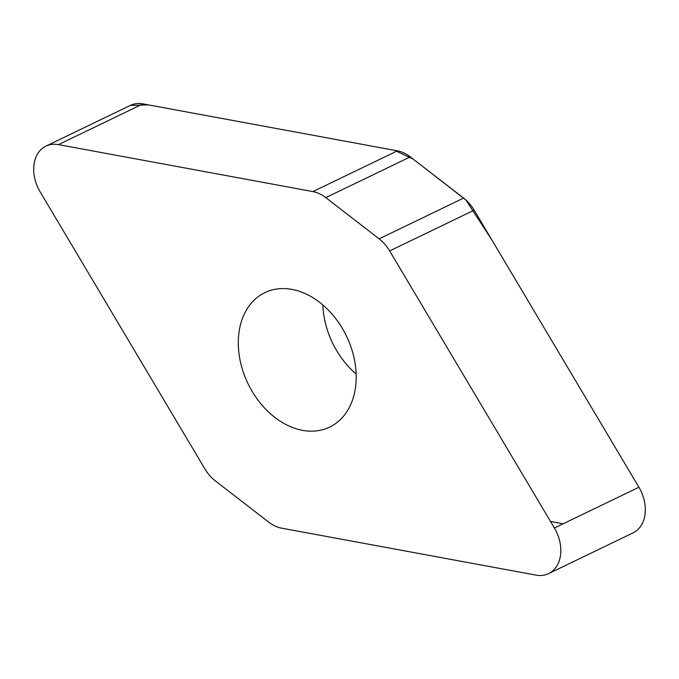 <?xml version="1.0" encoding="UTF-8"?>
<svg xmlns="http://www.w3.org/2000/svg" width="679" height="679" viewBox="0 0 679 679"><rect width="100%" height="100%" fill="white"/><g stroke="black" fill="none" stroke-linecap="round" stroke-linejoin="round"><path stroke-width="1.02" d="M325.801 197.623A34.739 25.454 -115.7 0 0 312.9 191.588L58.462 144.619A34.485 25.259 -115.7 0 0 45.934 146.121A34.485 25.259 -115.7 0 0 40.086 191.75L204.837 468.824A34.739 25.454 -115.7 0 0 215.379 480.91L268.697 522.117A34.739 25.454 -115.7 0 0 281.598 528.16L536.045 575.121A34.485 25.259 -115.7 0 0 548.573 573.628A34.485 25.259 -115.7 0 0 554.412 527.999L389.661 250.924A34.739 25.454 -115.7 0 0 379.12 238.838L325.801 197.623L410.303 156.883L463.621 198.09A34.739 25.454 64.3 0 1 474.163 210.176L638.914 487.25A34.485 25.259 64.3 0 1 633.066 532.879L548.573 573.628M45.934 146.121L130.427 105.372A34.485 25.259 64.3 0 1 142.955 103.879L397.402 150.84A34.739 25.454 64.3 0 1 410.303 156.883M322.839 304.956A74.639 54.676 -115.7 0 0 356.161 374.044M302.545 430.342A74.639 54.676 64.3 0 1 241.588 366.524A74.639 54.676 64.3 0 1 264.835 292.641A74.639 54.676 64.3 0 1 291.953 289.398A74.639 54.676 64.3 0 1 352.91 353.216A74.639 54.676 64.3 0 1 329.671 427.099A74.639 54.676 64.3 0 1 302.545 430.342M638.931 487.284L491.791 239.831L465.87 199.974L413.155 159.081L394.652 150.339L148.463 104.889L130.368 105.406M550.525 521.455L563.146 523.781M312.9 191.588L397.402 150.84M142.955 103.879L58.462 144.619M463.621 198.09L379.12 238.838M638.914 487.25L554.412 527.999M474.163 210.176L389.661 250.924"/></g></svg>
